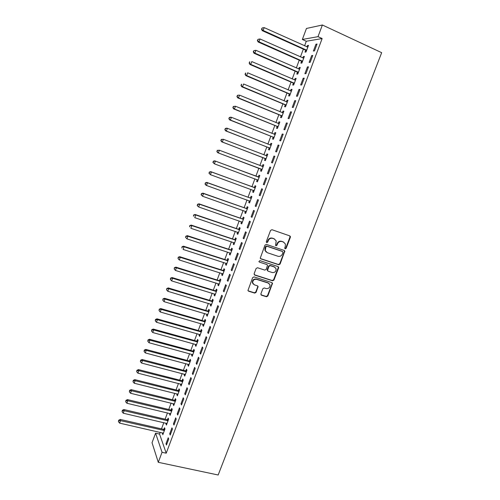 <?xml version="1.0" encoding="UTF-8"?>
<svg xmlns="http://www.w3.org/2000/svg" width="500" height="500" viewBox="0 0 500 500"><rect width="100%" height="100%" fill="white"/><g stroke="black" fill="none" stroke-linecap="round" stroke-linejoin="round"><path stroke-width="0.75" d="M285.156 248.85L286.119 248.35L290.369 237.281L290.387 236.494L289.788 235.894L271.969 229.713L270.562 230.425L266.312 241.625L266.731 242.6L267.712 242.1L268.263 240.656C269.231 238.681 270.719 237.919 272.731 238.381L274.225 238.894L276.206 240.938L275.556 245.294L275.988 245.738L276.962 245.244L277.506 243.806C278.475 241.838 279.956 241.081 281.95 241.537L283.425 242.044L285.369 244.013L285.294 246.456L284.744 247.887L285.156 248.85M284.837 248.619L285.744 248.106L289.988 237.05L289.756 235.881M266.406 242.369L267.362 241.863L267.906 240.419L268.263 240.656M275.669 245.512L276.6 245L277.144 243.562L277.506 243.806M260.887 293.869L261.481 295.2L266.456 296.75L267.825 296.031L272.506 283.244L271.881 282.594L254.037 276.906L252.644 277.625L247.95 290.494L248.606 291.2L254.694 293.094L256.081 292.375L258.106 286.506L257.462 285.825L254.45 284.875L252.712 283.012C252.662 280.356 253.944 279.131 256.556 279.337L268.306 283.075L269.981 284.825C270.094 287.5 268.831 288.75 266.2 288.575L264.25 287.962L262.869 288.681L260.887 293.869M166.219 453.194L322.15 38.556L318.006 36.656L302.35 39.462L306.45 28.469L322.381 25L381.669 52.675L218.169 475L158.281 462.312L162.044 452.287L166.219 453.194L159.562 434.075L155.594 433.175L162.044 452.287M322.381 25L318.006 36.656M278.725 264.75L280.1 264.044L284.819 251.056L284.212 250.438L266.381 244.412L264.981 245.125L260.244 258.194L260.887 258.875L278.725 264.75L278.363 264.481L279.738 263.775L284.419 251.556L284.231 250.444M278.612 267.919L273.944 280.081L272.569 280.794L254.731 275.087L254.125 273.725L256.119 268.463L257.519 267.75L264.794 270.106L266.181 269.394L267.544 265.212L266.913 264.55L259.337 262.069L258.888 261.588L259.894 260.606L278.031 266.562L278.644 267.194L278.612 267.919L278.25 267.644L273.594 279.788L273.944 280.081M169.713 433.781L170.2 435.062L172.444 429.075L171.956 427.812L169.713 433.781L170.6 433.981M166.225 423.181L165.969 423.869L166.425 425.075L168.606 419.25L168.144 418.062L167.556 419.625M177.2 413.837L177.712 415.044L179.981 409.012L179.456 407.825L177.2 413.837L178.088 414.044M173.519 403.688L173.231 404.456L173.713 405.6L175.906 399.731L175.419 398.606L174.825 400.188M184.744 393.744L185.287 394.881L187.569 388.806L187.019 387.688L184.744 393.744L185.631 393.963M180.863 384.05L180.538 384.913L181.05 385.988L183.263 380.075L182.744 379.019L182.15 380.613M192.344 373.506L192.913 374.575L195.212 368.45L194.631 367.4L192.344 373.506L193.231 373.738M188.256 364.275L187.906 365.225L188.444 366.231L190.669 360.281L190.125 359.294L189.525 360.894M199.994 353.113L200.6 354.113L202.913 347.944L202.3 346.969L199.994 353.113L200.881 353.356M195.706 344.363L195.319 345.4L195.888 346.337L198.131 340.344L197.556 339.419L196.95 341.037M207.706 332.575L208.337 333.5L210.675 327.287L210.031 326.381L207.706 332.575L208.594 332.825M203.212 324.3L202.787 325.425L203.388 326.3L205.65 320.256L205.037 319.406L204.431 321.031M215.469 311.881L216.137 312.731L218.487 306.475L217.812 305.644L215.469 311.881L216.363 312.144M210.769 304.094L210.312 305.312L210.938 306.112L213.219 300.031L212.581 299.25L211.969 300.887M223.3 291.038L223.994 291.812L226.363 285.506L225.656 284.75L223.3 291.038L224.188 291.306M218.381 283.738L217.887 285.056L218.55 285.781L220.837 279.656L220.175 278.95L219.556 280.594M231.181 270.038L231.912 270.731L234.3 264.375L233.556 263.706L231.181 270.038L232.069 270.319M226.05 263.238L225.519 264.65L226.213 265.306L228.519 259.131L227.819 258.494L227.2 260.156M239.125 248.875L239.887 249.494L242.294 243.094L241.519 242.494L239.125 248.875L240.012 249.169M233.775 242.581L233.206 244.094L233.931 244.675L236.256 238.456L235.525 237.894L234.9 239.569M247.125 227.556L247.925 228.094L250.35 221.644L249.537 221.131L247.125 227.556L248.012 227.862M241.556 221.781L240.95 223.388L241.706 223.894L244.05 217.631L243.287 217.144L242.656 218.831M255.188 206.075L256.025 206.531L258.463 200.031L257.619 199.6L255.188 206.075L256.075 206.394M249.387 200.837L248.756 202.531L249.537 202.963L251.9 196.65L251.106 196.244L250.469 197.938M263.312 184.431L264.181 184.806L266.644 178.256L265.763 177.906L263.312 184.431L264.2 184.756M257.25 179.812L256.613 181.519L257.431 181.875L259.806 175.519L258.981 175.188L258.344 176.894M274.881 156.319L273.969 156.05L271.5 162.625L272.4 162.919L274.881 156.319M265.175 158.631L264.531 160.35L265.375 160.631L267.775 154.225L266.913 153.969L266.269 155.694M283.188 134.206L282.238 134.025L279.75 140.65L280.688 140.856L283.188 134.206M273.15 137.294L272.506 139.031L273.387 139.225L275.8 132.775L274.906 132.6L274.262 134.325M291.55 111.925L290.569 111.825L288.062 118.506L289.037 118.625L291.55 111.925M281.194 115.8L280.538 117.544L281.456 117.662L283.888 111.163L282.962 111.069L282.344 112.719M299.988 89.469L298.962 89.462L296.438 96.188L297.45 96.225L299.988 89.469M289.294 94.144L288.631 95.906L289.581 95.938L292.038 89.388L291.075 89.381L290.487 90.95M308.481 66.844L307.425 66.919L304.881 73.7L305.925 73.65L308.481 66.844M297.45 72.325L296.788 74.1L297.775 74.05L300.244 67.45L299.25 67.525L298.694 69.013M317.05 44.037L315.95 44.206L313.387 51.037L314.475 50.9L317.05 44.037M305.675 50.344L305.006 52.131L306.025 51.994L308.512 45.35L307.481 45.506L306.956 46.913M322.15 38.556L306.3 41.256L304.581 45.844M303.356 49.131L300.444 56.931M299.237 60.163L296.319 67.975M295.131 71.15L292.206 78.975M291.044 82.094L288.113 89.938M286.969 93L284.031 100.862M282.913 103.863L279.969 111.744M278.869 114.688L275.919 122.581M274.837 125.469L271.881 133.381M270.825 136.213L267.863 144.137M266.825 146.919L263.863 154.856M262.844 157.581L259.875 165.538M258.875 168.206L255.906 176.15M254.906 178.831L251.962 186.706M250.95 189.419L248.038 197.219M247.006 199.969L244.125 207.7M243.081 210.481L240.225 218.137M239.169 220.956L236.337 228.544M235.275 231.394L232.463 238.906M231.388 241.788L228.606 249.231M227.519 252.15L224.762 259.519M223.663 262.469L220.938 269.775M219.825 272.75L217.119 279.988M215.994 283L213.319 290.163M212.181 293.206L209.531 300.306M208.381 303.381L205.756 310.406M204.594 313.512L201.994 320.475M200.825 323.612L198.25 330.506M197.062 333.675L194.513 340.506M193.319 343.7L190.794 350.462M189.587 353.694L187.087 360.387M185.869 363.644L183.394 370.275M182.162 373.562L179.713 380.131M178.475 383.45L176.044 389.95M174.794 393.294L172.387 399.731M171.131 403.106L168.75 409.481M167.475 412.887L165.119 419.194M163.837 422.631L161.5 428.875M160.212 432.337L159.562 434.075M301.556 61.356L300.887 63.131L301.894 63.044L304.369 56.419L303.356 56.537L302.819 57.981M312.756 55.462L311.681 55.587L309.125 62.394L310.194 62.294L312.756 55.462M293.363 83.256L292.706 85.019L293.669 85.013L296.131 78.438L295.156 78.475L294.581 80M304.225 78.181L303.188 78.213L300.65 84.969L301.681 84.963L304.225 78.181M285.238 104.994L284.581 106.744L285.512 106.819L287.956 100.294L287.013 100.244L286.406 101.856M295.763 100.719L294.756 100.662L292.244 107.369L293.238 107.45L295.763 100.719M277.162 126.569L276.512 128.306L277.413 128.463L279.837 121.988L278.925 121.856L278.294 123.544M287.362 123.088L286.394 122.944L283.9 129.594L284.856 129.762L287.362 123.088M269.156 147.981L268.512 149.713L269.375 149.944L271.781 143.519L270.906 143.306L270.256 145.037M279.025 145.281L278.094 145.056L275.619 151.656L276.537 151.906L279.025 145.281M261.206 169.244L260.562 170.956L261.394 171.269L263.781 164.887L262.944 164.6L262.3 166.312M261.394 171.269L260.562 170.956M268.281 173.881L270.756 167.306L269.856 167L267.4 173.55L268.288 173.881L267.4 173.55M253.312 190.344L252.675 192.044L253.475 192.438L255.844 186.1L255.037 185.731L254.4 187.438M259.244 195.275L260.094 195.694L262.544 189.169L261.688 188.775L259.244 195.275L260.131 195.594M245.469 211.319L244.844 212.975L245.613 213.45L247.969 207.162L247.188 206.713L246.556 208.406M251.15 216.838L251.969 217.338L254.4 210.856L253.575 210.387L251.15 216.838L252.037 217.144M237.656 232.2L237.075 233.756L237.812 234.306L240.144 228.062L239.4 227.537L238.769 229.219M243.119 238.238L243.9 238.812L246.312 232.387L245.519 231.831L243.119 238.238L244.006 238.538M229.906 252.931L229.356 254.387L230.062 255.006L232.381 248.812L231.669 248.212L231.044 249.881M235.144 259.475L235.894 260.131L238.287 253.756L237.531 253.119L235.144 259.475L236.031 259.762M222.206 273.506L221.7 274.869L222.369 275.562L224.675 269.413L223.988 268.738L223.369 270.394M227.231 280.556L227.95 281.294L230.325 274.962L229.6 274.25L227.231 280.556L228.119 280.831M214.569 293.931L214.094 295.2L214.737 295.969L217.019 289.862L216.369 289.119L215.756 290.763M219.375 301.481L220.062 302.294L222.419 296.006L221.725 295.219L219.375 301.481L220.263 301.744M206.981 314.212L206.544 315.387L207.156 316.225L209.425 310.163L208.8 309.35L208.194 310.981M211.581 322.25L212.231 323.137L214.575 316.9L213.912 316.031L211.581 322.25L212.469 322.506M199.45 334.344L199.05 335.431L199.631 336.337L201.881 330.319L201.287 329.431L200.688 331.05M203.844 342.863L204.462 343.825L206.788 337.631L206.156 336.694L203.844 342.863L204.731 343.113M191.975 354.338L191.606 355.331L192.162 356.306L194.394 350.325L193.831 349.375L193.231 350.981M196.163 363.325L196.75 364.363L199.056 358.219L198.456 357.206L196.163 363.325L197.05 363.562M184.55 374.181L184.213 375.087L184.744 376.131L186.962 370.194L186.425 369.175L185.831 370.769M188.538 383.644L189.094 384.75L191.381 378.65L190.819 377.562L188.538 383.644L189.425 383.869M177.181 393.888L176.875 394.7L177.375 395.812L179.581 389.919L179.075 388.831L178.481 390.419M180.963 403.806L181.494 404.981L183.769 398.931L183.231 397.775L180.963 403.806L181.856 404.025M169.862 413.45L169.594 414.181L170.062 415.356L172.25 409.506L171.775 408.35L171.181 409.925M173.45 423.825L173.95 425.075L176.206 419.062L175.7 417.837L173.45 423.825L174.338 424.031M162.6 432.881L162.8 434.762L164.975 428.956L164.525 427.731L163.938 429.294M165.987 443.7L166.462 445.012L168.7 439.05L168.225 437.756L165.987 443.7L166.881 443.9M158.281 462.312L152.037 442.713L155.594 433.175M306.3 41.256L302.35 39.462M307.481 45.506L308.312 45.881M315.95 44.206L316.837 44.606M303.356 56.537L304.188 56.906M311.681 55.587L312.562 55.981M299.25 67.525L300.081 67.888M307.425 66.919L308.306 67.312M295.156 78.475L295.988 78.831M303.188 78.213L304.069 78.594M291.075 89.381L291.906 89.731M298.962 89.462L299.85 89.838M287.013 100.244L287.844 100.594M294.756 100.662L295.644 101.037M282.962 111.069L283.794 111.412M290.569 111.825L291.45 112.194M278.925 121.856L279.762 122.194M286.394 122.944L287.281 123.306M274.906 132.6L275.744 132.931M282.238 134.025L283.119 134.375M270.906 143.306L271.737 143.631M278.094 145.056L278.981 145.406M266.913 153.969L267.75 154.294M273.969 156.05L274.856 156.387M262.944 164.6L263.775 164.913M269.856 167L270.744 167.331M256.613 181.519L257.444 181.825M252.675 192.044L253.512 192.344M248.756 202.531L249.587 202.825M244.844 212.975L245.681 213.269M240.95 223.388L241.788 223.675M237.075 233.756L237.906 234.044M233.206 244.094L234.044 244.369M229.356 254.387L230.194 254.662M225.519 264.65L226.356 264.913M221.7 274.869L222.531 275.131M217.887 285.056L218.725 285.312M214.094 295.2L214.925 295.456M210.312 305.312L211.144 305.562M206.544 315.387L207.375 315.631M202.787 325.425L203.625 325.669M199.05 335.431L199.881 335.662M195.319 345.4L196.156 345.625M191.606 355.331L192.438 355.556M187.906 365.225L188.738 365.444M184.213 375.087L185.05 375.3M180.538 384.913L181.375 385.125M176.875 394.7L177.712 394.913M173.231 404.456L174.062 404.663M169.594 414.181L170.431 414.381M165.969 423.869L166.806 424.062M162.356 433.519L163.194 433.713M283.888 242.244L283.425 242.044M277.144 243.562C278.113 241.6 279.587 240.85 281.581 241.3L283.056 241.806M274.719 239.112L274.225 238.894M267.906 240.419C268.875 238.45 270.369 237.688 272.375 238.15L273.869 238.656M260.438 258.569L278.363 264.481M282.981 252.488L282.575 251.531L266.925 246.25L265.944 246.75L265.256 250.562L267.288 252.694L277.981 256.269C279.969 256.706 281.444 255.944 282.406 253.994L282.981 252.488M266.269 252.125L264.913 250.312L265.019 248.025L265.6 246.506L266.575 246.006L282.206 251.281M254.237 274.731L272.219 280.506L273.594 279.788M267.013 264.587L259.337 262.069M272.281 272.538C274.956 272.719 276.212 271.444 276.056 268.712L274.4 267L270.281 265.65L268.894 266.369L267.531 270.538L268.163 271.2L272.281 272.538M274.969 267.269L274.4 267M267.7 270.875L267.219 269.562L268.544 266.094L269.931 265.381L274.044 266.731M278.25 267.644L278.106 266.594M269 283.419L268.306 283.075M253.319 284.156L252.387 282.712C252.338 280.062 253.619 278.837 256.225 279.044L267.956 282.775M248.075 290.8L254.363 292.781L255.75 292.062L257.731 286.863L257.638 285.894M260.963 294.812L266.112 296.431L267.481 295.719L272.119 283.637L272.006 282.644M307.844 47.144L264.194 27.619L263.15 30.463L262.275 30.681L305.212 49.969L306.369 51.087M261.844 29.062L262.256 27.925L261.494 29.156L263.15 30.463L306.7 50.206M262.256 27.925L264.194 27.619M262.275 30.681L261.494 29.156M303.7 58.206L260.038 38.975L259 41.812L258.144 41.988L301.094 60.981L302.25 62.094M257.694 40.412L258.113 39.281L257.356 40.487L259 41.812L302.562 61.256M258.113 39.281L260.038 38.975M258.144 41.988L257.356 40.487M299.575 69.231L255.9 50.294L254.869 53.119L254.031 53.25L296.988 71.956L298.144 73.056M253.569 51.719L253.981 50.587L253.231 51.775L254.869 53.119L298.438 72.269M253.981 50.587L255.9 50.294M254.031 53.25L253.231 51.775M295.469 80.213L251.781 61.569L250.75 64.381L249.931 64.469L292.9 82.888L294.056 83.981M249.456 62.981L249.862 61.856L249.125 63.019L250.75 64.381L294.331 83.244M249.537 61.894L249.862 61.856M249.931 64.469L249.125 63.019M291.375 91.156L247.675 72.8L246.65 75.6L245.844 75.644L288.825 93.781L289.988 94.862M291.381 91.125L290.963 91.131M245.356 74.2L245.769 73.081L245.037 74.219L246.65 75.6L290.244 94.175M245.444 73.1L245.769 73.081M245.844 75.644L245.037 74.219M287.294 102.056L243.588 83.987L242.569 86.775L241.775 86.775L284.769 104.637L285.931 105.7M287.325 101.981L286.744 101.994M241.275 85.375L241.681 84.262L240.963 85.381L242.569 86.775L286.169 105.062M241.369 84.262L241.681 84.262M241.775 86.775L240.963 85.381M283.231 112.919L239.513 95.131L238.494 97.912L237.725 97.869L280.725 115.45L281.887 116.506M283.275 112.8L282.575 112.812M237.213 96.512L237.619 95.4L236.9 96.494L238.494 97.912L282.113 115.913M237.306 95.388L238.738 95.1L237.619 95.4M237.725 97.869L236.9 96.494M279.181 123.737L235.456 106.237L234.444 109.006L233.688 108.919L276.7 126.219L277.863 127.263M279.244 123.569L278.425 123.594M233.162 107.6L233.562 106.494L232.856 107.569L234.444 109.006L278.069 126.719M233.263 106.463L235.456 106.237L233.562 106.494M233.688 108.919L232.856 107.569M275.15 134.512L231.412 117.294L230.406 120.05L229.669 119.925L272.688 136.95L273.85 137.988M275.225 134.306L274.288 134.338M229.125 118.65L229.525 117.544L228.831 118.6L230.406 120.05L274.037 137.487M229.231 117.5L230.669 117.175L231.412 117.294L229.525 117.544M229.669 119.925L228.831 118.6M271.131 145.256L227.387 128.312L226.381 131.062L225.662 130.887L268.688 147.644L269.856 148.669M271.225 145L270.163 145.037M225.106 129.656L225.506 128.556L224.819 129.588L226.381 131.062L270.025 148.212M225.219 128.494L226.663 128.15L227.387 128.312L225.506 128.556M225.662 130.887L224.819 129.588M267.125 155.956L223.375 139.288L222.375 142.025L221.669 141.812L264.706 158.294L265.869 159.306M267.238 155.656L266.056 155.7M221.1 140.619L221.5 139.525L220.819 140.538L222.375 142.025L266.025 158.9M221.219 139.444L223.375 139.288L221.5 139.525M221.669 141.812L220.819 140.538M263.137 166.612L219.375 150.225L218.381 152.95L217.694 152.7L260.738 168.906L261.906 169.913M263.269 166.275L261.906 166.306M217.113 151.544L217.512 150.456L216.838 151.444L218.381 152.95L262.038 169.55M217.237 150.356L219.375 150.225L217.512 150.456M217.694 152.7L216.838 151.444M257.038 179.619L257.95 180.475M259.306 176.85L257.769 176.844L214.719 160.831L215.394 161.119L214.4 163.831L258.069 180.162M259.163 177.231L215.394 161.119L213.269 161.225L213.137 162.425L213.531 161.337M213.137 162.425L214.4 163.831L212.869 162.312M213.269 161.225L214.719 160.831M253.206 190.238L254.013 191M255.362 187.387L253.831 187.387L210.769 171.644L211.425 171.969L210.438 174.675L254.112 190.731M255.206 187.812L211.425 171.969L209.312 172.056L209.175 173.269L209.575 172.188M209.175 173.269L210.438 174.675L208.919 173.137M209.312 172.056L210.769 171.644M249.369 200.812L250.087 201.488M251.438 197.887L249.9 197.894L206.838 182.413L207.475 182.781L206.494 185.475L250.175 201.262M251.262 198.356L207.475 182.781L205.375 182.844L205.231 184.069L205.625 182.987M205.231 184.069L206.494 185.475L205.85 185.1L204.981 183.919M205.375 182.844L206.838 182.413M245.544 211.35L246.181 211.931M247.525 208.35L245.987 208.356L202.913 193.144L203.538 193.55L202.556 196.238L246.25 211.75M247.331 208.856L203.538 193.55L201.45 193.588L201.306 194.825L201.694 193.75M201.306 194.825L202.556 196.238L201.056 194.662M201.45 193.588L202.913 193.144M241.737 221.844L242.288 222.344M243.625 218.769L242.087 218.787L199.006 203.831L199.619 204.281L198.637 206.956L242.338 222.206M243.419 219.319L199.619 204.281L197.537 204.294L197.387 205.544L197.781 204.475M197.387 205.544L198.031 206.5L197.15 205.362M197.537 204.294L199.006 203.831M237.944 232.3L238.406 232.712M239.737 229.156L238.2 229.175L195.119 214.481L195.712 214.969L194.737 217.638L238.438 232.619M239.513 229.75L195.712 214.969L193.644 214.963L193.487 216.225L193.881 215.156M193.644 214.963L195.119 214.481M234.169 242.719L234.537 243.05M235.863 239.5L234.331 239.531L191.238 225.094L191.819 225.619L190.85 228.275L234.556 243M235.625 240.138L191.819 225.619L189.762 225.594L189.606 226.863L189.994 225.8M189.762 225.594L191.238 225.094M230.481 253.162L186.975 238.875L185.512 237.237L185.9 236.181L185.512 237.237M232.006 249.812L230.475 249.844L187.375 235.662L187.938 236.225L186.975 238.875L185.731 237.463M231.756 250.487L187.938 236.225L186.119 236.406M185.9 236.181L187.375 235.662M228.162 260.081L226.631 260.125L183.531 246.194L184.075 246.8L183.113 249.438L226.831 263.637M227.894 260.8L184.075 246.8L182.044 246.725L181.875 248.025L182.262 246.969M182.044 246.725L183.531 246.194M224.331 270.319L222.8 270.363L179.694 256.688L180.225 257.331L179.269 259.956L222.994 273.906M224.05 271.069L180.225 257.331L178.206 257.238L178.038 258.544L178.419 257.494M179.269 259.956L178.038 258.544M178.206 257.238L179.694 256.688M220.519 280.512L218.988 280.569L175.875 267.144L176.394 267.819L175.438 270.438L219.163 284.131M220.219 281.306L176.394 267.819L174.387 267.706L174.206 269.025L174.587 267.975M175.438 270.438L174.206 269.025M174.387 267.706L175.875 267.144M216.719 290.675L215.188 290.738L172.069 277.556L172.569 278.275L171.619 280.881L215.35 294.319M216.406 291.506L172.569 278.275L170.575 278.137L170.394 279.469L170.775 278.425M171.619 280.881L170.394 279.469M170.575 278.137L172.069 277.556M212.931 300.8L211.4 300.863L168.281 287.931L168.762 288.688L167.812 291.288L211.556 304.475M212.6 301.675L168.762 288.688L166.781 288.531L166.594 289.869L166.975 288.831M167.812 291.288L166.594 289.869M166.781 288.531L168.281 287.931M209.156 310.887L207.625 310.956L164.5 298.275L164.975 299.062L164.025 301.65L207.769 314.587M208.812 311.8L164.975 299.062L163 298.888L162.806 300.238L163.188 299.2M164.025 301.65L162.806 300.238M163 298.888L164.5 298.275M205.394 320.938L203.863 321.012L160.738 308.575L161.194 309.4L160.25 311.981L203.994 324.669M205.037 321.887L161.194 309.4L159.231 309.2L159.037 310.562L159.412 309.531M160.25 311.981L159.037 310.562M159.231 309.2L160.738 308.575M201.644 330.95L200.113 331.037L156.988 318.837L157.431 319.7L156.488 322.269L200.238 334.712M201.275 331.944L157.431 319.7L155.656 319.825L155.481 319.481L155.281 320.856L155.656 319.825M156.488 322.269L155.281 320.856M155.481 319.481L156.988 318.837M197.913 340.931L196.381 341.019L153.25 329.062L153.681 329.963L152.744 332.525L196.494 344.719M197.525 341.962L153.681 329.963L151.906 330.081L151.738 329.719L151.531 331.106L151.906 330.081M152.744 332.525L151.531 331.106M151.738 329.719L153.25 329.062M194.194 350.875L192.662 350.969L149.531 339.25L149.944 340.188L149.006 342.738L192.763 354.694M193.794 351.944L149.944 340.188L148.175 340.3L148.012 339.925L147.806 341.319L148.175 340.3M149.006 342.738L147.806 341.319M148.012 339.925L149.531 339.25M190.481 360.781L188.956 360.887L145.819 349.4L146.219 350.375L145.287 352.912L189.044 364.631M190.069 361.887L146.219 350.375L144.456 350.481L144.3 350.087L144.088 351.494L144.456 350.481M145.287 352.912L144.088 351.494M144.3 350.087L145.819 349.4M186.788 370.656L185.263 370.763L142.125 359.513L142.506 360.525L141.581 363.056L185.338 374.531M186.363 371.8L142.506 360.525L140.756 360.625L140.606 360.219L140.381 361.637L140.756 360.625M141.581 363.056L140.381 361.637M140.606 360.219L142.125 359.513M183.106 380.494L181.581 380.606L138.444 369.594L138.812 370.637L137.887 373.156L181.65 384.394M182.669 381.675L138.812 370.637L137.062 370.731L136.919 370.312L136.694 371.737L137.062 370.731M137.887 373.156L136.694 371.737M136.919 370.312L138.444 369.594M179.438 390.294L177.913 390.412L134.775 379.631L135.131 380.712L134.213 383.225L177.969 394.225M178.988 391.512L135.131 380.712L133.387 380.8L133.244 380.369L133.019 381.806L133.387 380.8M134.213 383.225L133.019 381.806M133.244 380.369L134.775 379.631M175.787 400.062L174.256 400.188L131.119 389.637L131.463 390.75L130.544 393.256L174.306 404.019M175.319 401.319L131.463 390.75L129.719 390.831L129.588 390.387L129.356 391.831L129.719 390.831M130.544 393.256L129.356 391.831M129.588 390.387L131.119 389.637M172.144 409.8L170.619 409.931L127.475 399.606L127.806 400.75L126.894 403.25L170.65 413.781M171.663 411.087L127.806 400.75L126.069 400.831L125.944 400.369L125.706 401.825L126.069 400.831M126.894 403.25L125.706 401.825M125.944 400.369L127.475 399.606M168.512 419.5L166.988 419.631L123.85 409.538L124.162 410.719L123.25 413.206L167.013 423.506M168.019 420.819L124.162 410.719L122.431 410.788L122.312 410.319L122.069 411.781L122.431 410.788M123.25 413.206L122.069 411.781M122.312 410.319L123.85 409.538M164.894 429.162L163.369 429.306L120.231 419.431L120.531 420.65L119.625 423.125L163.388 433.194M164.387 430.525L120.531 420.65L118.806 420.712L118.694 420.225L118.444 421.706L118.806 420.712M119.625 423.125L118.444 421.706M118.694 420.225L120.231 419.431M285.744 248.106L286.119 248.35M267.362 241.863L267.712 242.1M276.6 245L276.962 245.244M281.581 241.3L281.95 241.537M272.375 238.15L272.731 238.381M289.988 237.05L290.369 237.281M260.55 258.612L260.887 258.875M284.419 251.556L284.794 251.806M279.738 263.775L280.1 264.044M266.575 246.006L266.925 246.25M265.6 246.506L265.944 246.75M265.019 248.025L265.369 248.275M272.219 280.506L272.569 280.794M254.4 274.8L254.731 275.087M266.562 264.281L266.913 264.55M269.931 265.381L270.281 265.65M268.544 266.094L268.894 266.369M267.219 269.562L267.569 269.844M256.225 279.044L256.556 279.337M257.731 286.863L258.062 287.169M255.75 292.062L256.081 292.375M254.363 292.781L254.694 293.094M248.287 290.894L248.606 291.2M272.119 283.637L272.469 283.938M267.481 295.719L267.825 296.031M266.112 296.431L266.456 296.75M261.144 294.887L261.481 295.2M305.212 49.969L306.231 49.825M305.55 50.213L306.575 50.075M301.094 60.981L302.094 60.881M301.431 61.225L302.438 61.125M296.988 71.956L297.975 71.9M297.331 72.2L298.319 72.144M292.9 82.888L293.869 82.875M293.244 83.131L294.212 83.112M288.825 93.781L289.781 93.812M289.169 94.019L290.125 94.044M284.769 104.637L285.706 104.706M285.113 104.869L286.05 104.938M280.725 115.45L281.644 115.556M281.069 115.675L281.988 115.787M278.656 123.688L279.012 123.744M276.7 126.219L277.6 126.369M277.044 126.444L277.944 126.594M274.519 134.431L274.981 134.519M272.688 136.95L273.569 137.137M273.031 137.175L273.913 137.363M270.319 145.1L270.963 145.262M268.688 147.644L269.556 147.869M269.031 147.863L269.9 148.094M266.1 155.7L266.956 155.963M264.706 158.294L265.556 158.562M265.05 158.512L265.9 158.781M262.131 166.319L262.969 166.619M260.738 168.906L261.569 169.213M261.081 169.125L261.919 169.431M258.175 176.9L258.994 177.237M257.769 176.844L258.594 177.181M257.131 179.694L257.944 180.044M254.231 187.444L255.037 187.819M253.831 187.387L254.631 187.763M253.256 190.263L253.994 190.613M250.3 197.95L251.094 198.363M249.9 197.894L250.688 198.306M249.581 200.894L250.05 201.144M246.388 208.412L247.162 208.869M245.987 208.356L246.756 208.812M245.781 211.431L246.125 211.637M242.488 218.844L243.244 219.331M242.087 218.787L242.844 219.281M238.6 229.231L239.344 229.756M238.2 229.175L238.944 229.706M234.731 239.581L235.456 240.15M234.331 239.531L235.056 240.1M230.875 249.894L231.588 250.5M230.475 249.844L231.181 250.45M227.031 260.169L227.725 260.812M226.631 260.125L227.325 260.763M223.2 270.406L223.881 271.087M222.8 270.363L223.481 271.044M219.387 280.613L220.05 281.325M218.988 280.569L219.65 281.281M215.588 290.775L216.238 291.525M215.188 290.738L215.831 291.481M211.8 300.906L212.431 301.688M211.4 300.863L212.031 301.65M208.025 310.994L208.644 311.812M207.625 310.956L208.244 311.781M204.262 321.05L204.869 321.906M203.863 321.012L204.469 321.869M200.519 331.069L201.106 331.962M200.113 331.037L200.706 331.925M196.781 341.05L197.356 341.975M196.381 341.019L196.956 341.944M193.062 351L193.625 351.962M192.662 350.969L193.219 351.931M189.356 360.913L189.9 361.906M188.956 360.887L189.5 361.881M185.662 370.788L186.194 371.819M185.263 370.763L185.794 371.794M181.981 380.631L182.5 381.694M181.581 380.606L182.094 381.669M178.312 390.438L178.819 391.531M177.913 390.412L178.412 391.512M174.656 400.213L175.15 401.337M174.256 400.188L174.744 401.319M171.019 409.95L171.494 411.106M170.619 409.931L171.094 411.087M167.387 419.65L167.85 420.844M166.988 419.631L167.45 420.825M163.769 429.319L164.219 430.544M163.369 429.306L163.819 430.531M290.006 236.269L290.387 236.494M284.444 250.806L284.819 251.056M264.913 250.312L265.256 250.562M267.181 270.262L267.531 270.538M278.281 266.925L278.644 267.194M252.387 282.712L252.712 283.012M257.775 286.206L258.106 286.506M272.15 282.95L272.506 283.244"/></g></svg>
